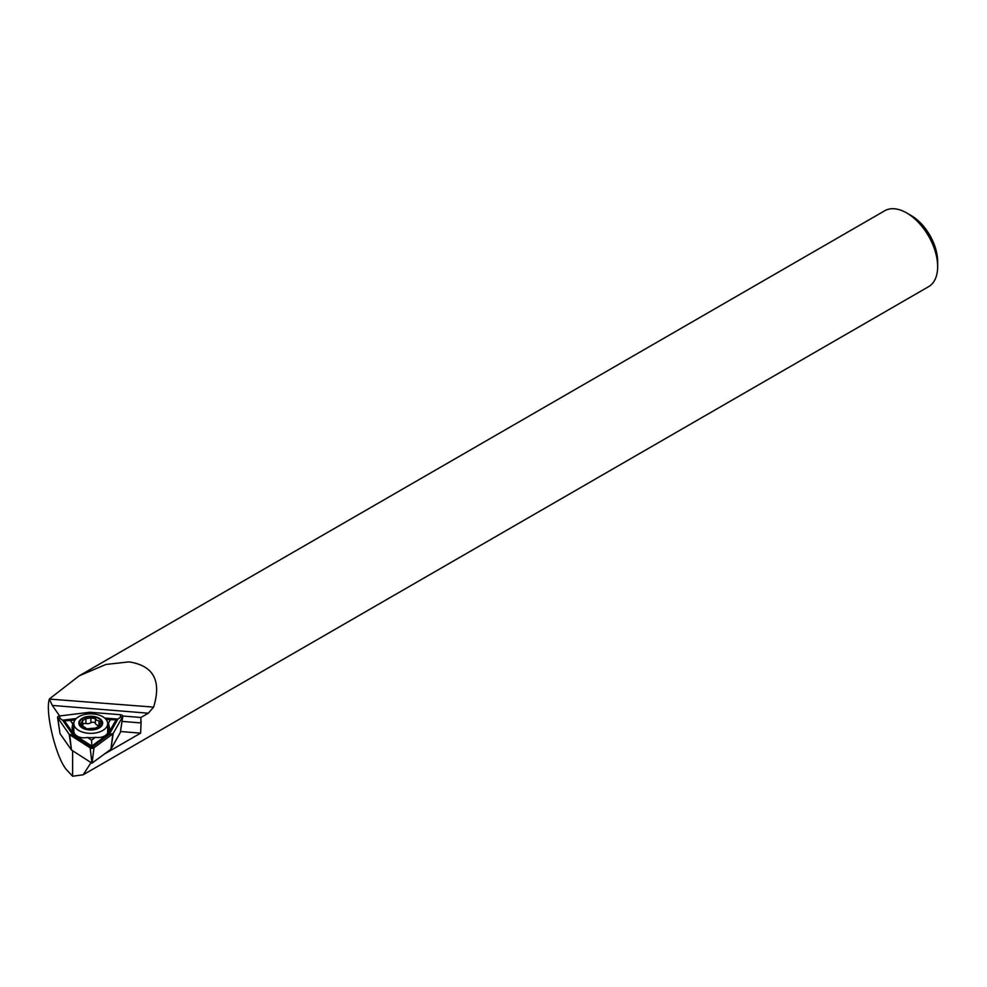 <?xml version="1.0" encoding="UTF-8"?>
<svg xmlns="http://www.w3.org/2000/svg" width="987" height="987" viewBox="0 0 987 987"><rect width="100%" height="100%" fill="white"/><g stroke="black" fill="none" stroke-linecap="round" stroke-linejoin="round"><path stroke-width="1.48" d="M79.207 675.811L884.722 210.762A43.847 25.317 60 0 1 906.646 212.933L911.075 215.487A37.58 21.702 60 0 1 937.65 261.518L937.65 266.626A43.847 25.317 60 0 1 928.57 286.699L83.204 774.77L72.619 776.238L66.437 769.626C55.951 757.56 44.933 712.046 49.35 699.067L153.614 707.111C161.695 680.697 153.491 665.62 129.013 661.882L105.88 664.461L79.207 675.811L49.732 698.685M911.075 215.487L906.646 212.933A43.847 25.317 60 0 1 937.65 266.626M153.614 707.111L148.321 713.206L140.907 717.487L140.845 722.928L122.018 721.398M104.351 754.08L140.61 733.144L141.166 721.201M91.051 762.581L83.204 774.77M140.907 717.487L122.795 716.019M140.61 733.144L120.5 731.515M49.35 699.067L52.286 705.421L59.652 715.957M72.619 776.238L72.619 750.774M75.468 719.412L64.439 720.769L74.272 734.822L91.84 746.073L107.99 734.143L107.386 733.637L109.582 728.233L108.471 723.138A18.79 10.845 0 0 0 107.336 721.67M107.386 733.637C104.708 736.808 100.711 738.042 95.406 737.326A18.79 10.845 0 0 1 94.703 737.425A18.79 10.845 0 0 1 87.473 737.486L91.606 740.139L95.406 737.326M75.037 719.979L70.398 720.547L72.717 723.853A18.79 10.845 0 0 1 74.124 721.805M108.471 723.138L110.384 719.745L106.028 719.4M87.473 737.486C82.069 738.424 77.862 737.351 74.864 734.291L72.002 728.024L72.717 723.853M59.553 715.97A2.505 1.443 0 0 0 57.579 717.512A2.505 1.443 0 0 0 57.752 717.919L69.213 734.303A2.505 1.443 0 0 0 69.682 734.723L90.15 747.85A2.505 1.443 0 0 0 93.987 747.776L112.814 733.859A2.505 1.443 0 0 0 113.221 733.415L122.684 716.611A2.505 1.443 0 0 0 122.795 716.291A2.505 1.443 0 0 0 120.648 714.736L90.348 712.281A2.505 1.443 0 0 0 89.484 712.293L59.553 715.97L60.084 718.561L57.752 717.919L60.022 733.662L71.483 750.034L91.964 763.173L110.889 749.256L120.352 732.44L122.684 716.611L120.303 717.352L120.648 714.736M110.889 749.256L113.221 733.415L110.84 734.143L112.814 733.859L110.889 749.256M71.483 750.034L69.682 734.723L71.533 734.945L69.213 734.303L71.483 750.034M91.84 746.073L91.606 740.139M64.439 720.769L70.398 720.547M107.99 734.143L116.108 719.733L110.384 719.745M116.108 719.733L105.572 718.869M76.295 718.524L62.6 720.202L73.124 735.241L91.914 747.282L109.199 734.513L117.872 719.091L104.647 718.018M117.872 719.091L120.303 717.352M109.199 734.513L110.84 734.143M91.914 747.282L92.013 748.072L93.987 747.776L92.062 763.173M73.124 735.241L71.533 734.945M62.6 720.202L60.084 718.561M99.033 726.58L101.13 722.003L96.627 720.14L95.381 718.61L90.878 717.907L85.918 718.672L82.624 720.584L80.379 724.421L86.844 728.788L95.591 728.073L98.897 726.161L98.626 725.42L98.626 727.308M82.883 724.125A2.579 1.493 180 0 1 85.918 723.533A4.516 2.603 0 0 0 90.878 722.755A2.579 1.493 180 0 1 93.518 722.287A2.579 1.493 180 0 1 95.381 723.459A4.516 2.603 0 0 0 96.627 724.828A4.516 2.603 0 0 0 98.626 725.507M102.722 716.685A16.915 9.759 0 0 0 78.8 716.685A16.915 9.759 0 0 0 73.84 723.582A16.915 9.759 0 0 0 78.8 730.491A16.915 9.759 0 0 0 102.722 730.491A16.915 9.759 0 0 0 107.669 723.582A16.915 9.759 0 0 0 102.722 716.685M99.169 727.974A11.906 6.872 0 0 0 99.169 718.252A11.906 6.872 0 0 0 82.34 718.252A11.906 6.872 0 0 0 82.34 727.974A11.906 6.872 0 0 0 99.169 727.974M107.546 733.477A16.915 9.759 0 0 0 107.669 732.317L107.669 723.582M82.476 719.992L82.883 726.136M98.725 718.511A11.276 6.514 0 0 0 82.785 718.511A11.276 6.514 0 0 0 82.785 727.715A11.276 6.514 0 0 0 98.725 727.715A11.276 6.514 0 0 0 98.725 718.511M73.84 723.582L73.84 732.317A16.915 9.759 0 0 0 73.963 733.464M148.321 713.206L52.286 705.421M73.84 729.788A18.05 10.425 0 0 0 72.902 731.972M109.36 730.244A18.79 10.845 0 0 0 107.669 727.148M108.693 731.984A18.05 10.425 0 0 0 107.669 729.664M73.84 727.246A18.79 10.845 0 0 0 72.248 730.195M91.964 763.173L90.15 747.85L92.013 748.072M89.792 713.835L89.484 712.293M90.15 713.823L90.348 712.281M95.381 723.459L95.381 718.61M99.008 724.396L99.008 720.695M98.897 727.012L98.897 726.161M81.292 725.593L81.292 723.446M85.918 723.533L85.918 718.672M90.878 722.755L90.878 717.907M60.022 733.649L57.579 717.512M120.352 732.44L122.795 716.291"/></g></svg>

